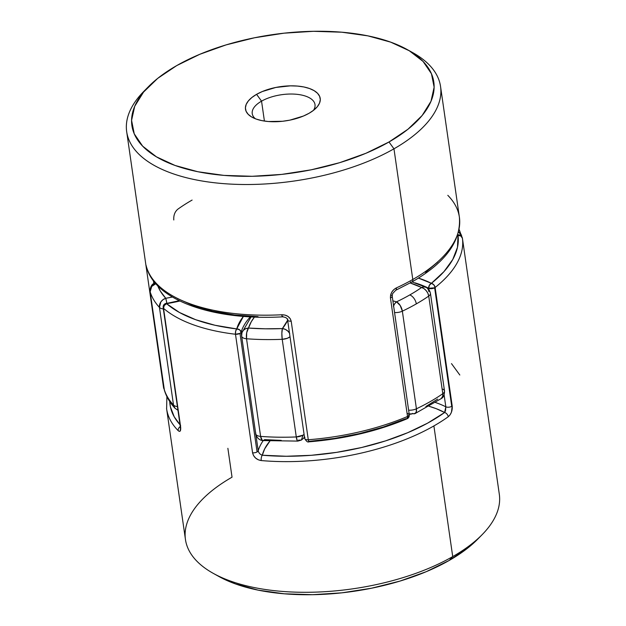 <?xml version="1.0" encoding="UTF-8"?>
<svg xmlns="http://www.w3.org/2000/svg" width="626" height="626" viewBox="0 0 626 626"><rect width="100%" height="100%" fill="white"/><g stroke="black" fill="none" stroke-linecap="round" stroke-linejoin="round"><path stroke-width="0.94" d="M180.624 425.344A154.591 70.863 171.8 0 1 169.74 401.556L170.405 406.853L174.239 416.838L180.03 424.71M166.555 408.387A158.55 72.679 -8.2 0 0 178.191 430.672A3.967 3.341 -44.6 0 1 180.288 426.549A3.967 3.341 135.4 0 0 178.191 430.672A158.55 72.679 171.8 0 1 166.618 408.833L185.452 539.51A158.55 72.679 -8.2 0 0 286.45 591.711A158.55 72.679 -8.2 0 0 452.723 556.6L449.288 560.403A152.509 69.909 -8.2 0 0 477.615 539.26L482.177 534.627A158.55 72.679 171.8 0 1 452.723 556.6A158.55 72.679 -8.2 0 0 499.313 494.282L479.837 359.128M457.473 235.086L458.005 235.407L457.489 235.564A109.667 50.268 -8.2 0 0 458.005 235.407A154.591 70.863 171.8 0 1 431.384 283.32L429.311 285.37L428.74 288.265A105.7 48.452 171.8 0 0 414.96 282.835A105.7 48.452 171.8 0 1 428.74 288.265L434.64 287.796L451.729 406.344A3.967 1.815 171.8 0 1 445.829 406.814A105.7 48.452 -8.2 0 0 435.383 402.463A105.7 48.452 171.8 0 1 445.829 406.814L444.1 394.842L445.829 406.814A3.967 1.815 -8.2 0 0 451.729 406.344L434.64 287.796A3.967 1.815 171.8 0 1 428.74 288.265A3.967 2.95 -63.2 0 1 431.384 283.32A109.667 50.268 -8.2 0 0 418.403 278.093L431.384 283.32L443.983 271.598L452.762 259.485L457.481 247.309L458.005 235.407L460.924 236.033L462.426 238.334L479.868 359.324L462.426 238.334A158.55 72.679 171.8 0 1 435.125 287.475L452.207 406.024L451.448 412.198L450.055 414.866L448.239 416.752A158.55 72.679 171.8 0 1 433.896 425.93A158.55 72.679 171.8 0 1 261.253 460.564L258.311 459.797L255.627 458.083L253.585 455.634L252.568 452.801L235.486 334.245L252.568 452.801A3.967 1.815 -8.2 0 0 257.075 451.956L239.993 333.4A3.967 1.815 171.8 0 1 235.486 334.245A158.55 72.679 171.8 0 1 163.55 308.36L180.632 426.916L180.257 430.962L179.349 431.377L178.191 430.672C180.139 432.261 180.953 431.009 180.632 426.916A3.967 1.815 171.8 0 1 180.249 426.236M428.74 288.265L428.959 289.752L428.74 288.265M261.034 454.687L262.31 455.219L264.673 448.873L269.947 441.009A101.741 46.637 -8.2 0 0 262.31 455.219C260.126 454.492 258.757 453.005 258.209 450.767A105.7 48.452 171.8 0 1 263.241 440.587A105.7 48.452 -8.2 0 0 258.209 450.767A3.967 1.815 171.8 0 1 257.075 451.956A3.967 1.815 171.8 0 1 252.568 452.801C253.702 457.191 256.597 459.781 261.253 460.564A3.967 1.604 -85 0 1 262.31 455.219A154.591 70.863 171.8 0 0 444.617 412.503A3.967 2.645 54.3 0 1 448.239 416.752A3.967 2.645 -125.7 0 0 444.617 412.503L445.829 406.814L445.524 410.648L444.617 412.503A101.741 46.637 -8.2 0 0 429.053 406.266L436.205 408.676L444.617 412.503L427.581 423.16L407.69 432.715L385.491 440.907L361.585 447.52L336.631 452.355L311.31 455.298L286.309 456.26L262.31 455.219A3.967 1.604 95 0 0 261.253 460.564A158.55 72.679 -8.2 0 0 433.896 425.93L452.723 556.6L433.896 425.93A158.55 72.679 -8.2 0 0 448.239 416.752C451.205 414.185 452.528 410.609 452.207 406.024L435.125 287.475A158.55 72.679 -8.2 0 0 462.426 238.334A3.967 1.815 -8.2 0 0 462.426 238.326A3.967 1.815 171.8 0 1 462.426 238.334A3.967 3.521 172.2 0 0 458.005 235.407A3.967 1.111 -106.8 0 0 457.637 235.126M477.92 538.947L468.279 547.64L449.288 560.403L452.723 556.6A158.55 72.679 171.8 0 1 213.286 573.369A158.55 72.679 171.8 0 1 232.035 477.184L227.88 448.31M213.286 573.369L218.967 576.538A152.509 69.909 -8.2 0 0 449.288 560.403L426.22 571.694L399.951 581.092L371.508 588.221L341.976 592.822L312.484 594.7L284.173 593.792L258.123 590.138L235.353 583.87L218.787 576.436M451.495 363.62L459.82 375.013M180.695 427.378L180.319 428.035L180.257 426.29A3.967 1.815 -8.2 0 0 180.632 426.916L163.55 308.36A3.967 1.815 171.8 0 1 163.175 307.734L163.55 308.36L164.231 305.551L166.594 303.68A3.967 3.271 130.8 0 0 163.55 308.36A158.55 72.679 -8.2 0 0 235.486 334.245A3.967 1.768 -83.3 0 1 236.73 328.924L235.642 331.248L235.486 334.245L239.993 333.4L241.127 332.218L239.633 329.808L236.73 328.924L243.404 316.38A109.667 50.268 -8.2 0 0 236.73 328.924A154.591 70.863 171.8 0 1 166.594 303.68L166.446 303.274L166.594 303.68A109.667 50.268 -8.2 0 0 179.889 301.02L166.594 303.68L179.419 312.46L195.695 319.714L214.976 325.254L236.73 328.924A3.967 3.451 16 0 1 241.127 332.218L241.589 335.411L241.127 332.218A105.7 48.452 171.8 0 1 250.345 316.842A105.7 48.452 171.8 0 0 241.127 332.218A3.967 1.815 171.8 0 1 239.993 333.4L257.075 451.956A3.967 1.815 -8.2 0 0 258.209 450.767L255.87 434.538L258.209 450.767M479.586 357.376L479.516 356.883A3.967 1.815 -8.2 0 0 479.508 356.875M431.384 283.32A3.967 2.77 51.6 0 1 435.125 287.475L433.818 284.814L431.384 283.32M434.64 287.796L435.125 287.475A3.967 1.815 171.8 0 1 434.64 287.796M451.729 406.344A3.967 1.815 -8.2 0 0 452.207 406.024A3.967 1.815 171.8 0 1 451.729 406.344M258.921 452.614L258.35 451.385M179.239 300.707L166.406 303.461M407.064 418.763L408.105 416.204L406.65 418.919M148.385 86.74L143.823 91.373A158.55 72.679 -8.2 0 0 190.382 178.684A158.55 72.679 -8.2 0 0 393.965 148.816L412.792 279.486A3.967 2.301 60.2 0 1 412.018 281.919A3.967 2.301 -119.8 0 0 412.792 279.486A158.55 72.679 171.8 0 1 396.36 287.913A3.967 1.909 65.3 0 1 395.687 290.3A3.967 1.909 65.3 0 1 395.671 290.308A3.967 1.909 -114.7 0 0 396.36 287.913A158.55 72.679 -8.2 0 0 412.792 279.486L393.965 148.816L388.989 141.985A152.509 69.909 171.8 0 1 193.168 170.718A152.509 69.909 171.8 0 1 148.385 86.74A152.509 69.909 171.8 0 1 176.712 65.597L157.721 78.36L143.542 92.108L134.715 106.295L131.577 120.388L134.254 133.847L142.642 146.148L156.422 156.821L175.053 165.46L197.832 171.727L223.881 175.382L252.192 176.289L281.677 174.404L311.216 169.81L339.66 162.682L365.92 153.284L388.989 141.985L407.98 129.222L422.167 115.481L430.993 101.287L434.131 87.194L431.455 73.743L423.066 61.434L409.287 50.761L390.647 42.13L367.877 35.862L341.827 32.208L313.516 31.3L284.024 33.178L254.492 37.779L226.049 44.908L199.78 54.306L176.712 65.597A152.509 69.909 171.8 0 1 407.033 49.462A152.509 69.909 171.8 0 1 388.989 141.985L393.965 148.816A158.55 72.679 171.8 0 1 227.684 183.927A158.55 72.679 171.8 0 1 126.687 131.718A158.55 72.679 171.8 0 1 146.194 89.048M313.438 110.395A31.707 14.539 -8.2 0 0 300.292 94.792A31.707 14.539 -8.2 0 0 261.551 101.162L256.582 94.338A37.748 17.309 171.8 0 1 305.05 87.225A37.748 17.309 171.8 0 1 316.138 108.016A37.748 17.309 171.8 0 1 309.127 113.243L303.414 116.045L289.877 120.137L282.561 121.272L268.257 121.514L261.809 120.607L256.167 119.057L251.558 116.921L248.146 114.276L246.073 111.232L245.408 107.899L246.182 104.409L248.365 100.903L251.879 97.499L256.582 94.338L262.294 91.545L275.831 87.452L290.441 85.848L297.452 86.075L303.9 86.975L309.534 88.532L314.15 90.668L317.562 93.305L319.636 96.357L320.301 99.683L319.526 103.173L317.335 106.686L313.829 110.09L309.127 113.243A37.748 17.309 171.8 0 1 252.114 117.242A37.748 17.309 171.8 0 1 256.582 94.338L261.551 101.162A31.707 14.539 171.8 0 1 294.807 94.143A31.707 14.539 171.8 0 1 315.003 104.581A31.707 14.539 171.8 0 1 313.438 110.395M264.415 121.068L261.551 101.162L264.415 121.068M393.887 289.564L396.36 287.913C392.322 290.088 390.35 293.438 390.444 297.937L390.616 294.94L391.868 292.006L393.887 289.564M406.908 418.849A3.967 1.753 -112.9 0 0 407.526 416.486L390.444 297.937A3.967 1.815 -8.2 0 0 392.189 296.106A3.967 1.815 171.8 0 1 390.444 297.937L407.526 416.486A158.55 72.679 171.8 0 1 308.282 439.742A158.55 72.679 -8.2 0 0 407.526 416.486A3.967 1.815 -8.2 0 0 408.105 416.204L406.892 418.857C377.024 431.298 344.355 438.959 308.892 441.831C307.695 442.465 306.286 441.33 304.666 438.443A3.967 1.815 -8.2 0 0 308.282 439.742L291.2 321.193L308.282 439.742A3.967 1.815 171.8 0 1 304.666 438.443A3.967 1.815 171.8 0 1 304.972 437.574M290.112 318.485L291.2 321.193C289.979 316.952 286.841 314.808 281.778 314.761L284.963 315.081L287.89 316.357L290.112 318.485M146.241 265.98A158.55 72.679 -8.2 0 0 281.778 314.761A158.55 72.679 171.8 0 1 146.241 265.98L145.975 265.064L146.241 265.98A3.967 3.521 165.5 0 0 146.312 266.347A3.967 3.521 -14.5 0 1 146.241 265.98L146.304 266.316C154.434 300.449 213.458 320.739 282.498 316.842A3.967 0.689 -93 0 1 281.778 314.761A3.967 0.689 87 0 0 282.49 316.842C285.558 317.132 287.248 318.149 287.584 319.894A3.967 1.815 171.8 0 1 287.89 319.025M126.687 131.718L146.484 269.117A3.967 1.815 -8.2 0 0 147.509 270.119A3.967 1.815 171.8 0 1 146.484 269.117L146.132 266.676M447.809 195.328A158.55 72.679 171.8 0 1 459.445 217.613A158.55 72.679 171.8 0 1 412.792 279.486A158.55 72.679 -8.2 0 0 459.382 217.167L440.547 86.49A158.55 72.679 171.8 0 1 393.965 148.816A158.55 72.679 -8.2 0 0 412.714 52.631L407.033 49.462M409.78 51.058A158.55 72.679 171.8 0 1 440.547 86.49M177.471 298.547L193.684 305.77L212.879 311.286L234.531 314.956L258.053 316.662M425.484 272.333L437.746 262.044M255.377 118.76A31.707 14.539 171.8 0 1 252.231 113.627A31.707 14.539 171.8 0 1 261.551 101.162A31.707 14.539 -8.2 0 0 255.377 118.76M153.839 283.617L153.425 280.745L153.839 283.617M308.884 441.831A3.967 0.509 85.6 0 1 308.282 439.742L308.939 441.815L309.095 441.369L334.519 438.427L359.574 433.568L383.574 426.932L405.851 418.692M173.793 219.976C173.472 215.391 174.795 211.815 177.761 209.248A158.55 72.679 171.8 0 1 192.104 200.07M164.153 389.082A3.967 3.521 -7.8 0 1 163.574 387.666L163.574 387.682A3.967 1.815 171.8 0 1 163.574 387.666A3.967 1.815 -8.2 0 0 163.574 387.674A3.967 1.815 -8.2 0 0 164.067 388.394A3.967 1.815 171.8 0 1 163.574 387.674L164.176 389.27M146.492 269.125L163.574 387.666M282.795 316.373A3.967 0.689 -93 0 1 282.49 316.842M287.592 319.941A3.967 1.815 -8.2 0 0 291.2 321.193A3.967 1.815 171.8 0 1 287.584 319.894L304.666 438.443M412.018 281.919A3.967 2.301 60.2 0 1 410.539 281.982M407.761 413.489L409.271 414.647L408.105 416.204A3.967 1.815 -8.2 0 0 409.271 414.647C409.388 416.58 408.739 417.918 407.315 418.653M390.679 294.94A3.967 1.815 171.8 0 1 392.189 296.09L392.612 293.61L395.671 290.308L412.002 281.935C445.462 262.693 461.26 241.104 459.382 217.167M175.022 408.277C169.982 402.854 166.446 396.876 164.419 390.342L164.161 389.169A7.927 3.631 -8.2 0 0 164.215 389.411L150.146 291.786A7.927 3.631 171.8 0 1 150.091 291.536L164.215 389.411A158.55 72.679 -8.2 0 0 173.519 405.053L159.45 307.421A158.55 72.679 171.8 0 1 150.146 291.786A158.55 72.679 -8.2 0 0 159.45 307.421L173.519 405.053A7.927 3.631 -8.2 0 0 177.416 406.579A7.927 3.631 171.8 0 1 173.519 405.053L175.03 408.277A7.927 6.722 -42.8 0 1 173.519 405.053A158.55 72.679 171.8 0 1 164.215 389.411A7.927 7.027 163.1 0 0 164.442 390.413M289.721 333.431L287.819 331.037L285.253 329.339L282.396 328.58L287.631 320.246A97.773 44.822 171.8 0 1 282.396 328.58A150.623 69.048 171.8 0 1 248.499 328.055A97.773 44.822 171.8 0 1 254.469 317.038L251.3 321.694L248.499 328.055L265.174 328.814L282.396 328.58L281.849 333.275L282.216 339.308L287.256 338.314L290.018 336.78A7.927 3.631 171.8 0 1 282.216 339.308L296.286 436.94L282.216 339.308A158.55 72.679 171.8 0 1 246.534 338.76L260.604 436.392A158.55 72.679 -8.2 0 0 296.286 436.94A7.927 3.631 -8.2 0 0 302.984 435.172L301.403 440.062L302.984 435.172L296.286 436.94L297.342 440.767L297.945 441.064M402.354 311.161A158.55 72.679 -8.2 0 0 416.306 303.892A7.927 4.601 -119.8 0 0 409.787 294.932A150.623 69.048 171.8 0 1 396.532 301.842A7.927 3.944 64.6 0 1 402.354 311.161L416.423 408.794A158.55 72.679 -8.2 0 0 442.801 393.699L428.732 296.075A158.55 72.679 171.8 0 1 416.306 303.892A158.55 72.679 171.8 0 1 402.354 311.161A7.927 3.631 171.8 0 1 394.56 312.538A7.927 3.631 -8.2 0 0 402.354 311.161L400.233 305.543L396.532 301.842A150.623 69.048 -8.2 0 0 409.787 294.932A150.623 69.048 -8.2 0 0 421.588 287.506L410.171 282.968A97.773 44.822 171.8 0 1 421.588 287.506A150.623 69.048 171.8 0 1 409.787 294.932A7.927 4.601 60.2 0 1 416.306 303.892A158.55 72.679 -8.2 0 0 428.732 296.075A7.927 5.196 -124.8 0 0 421.588 287.506L424.013 288.649L426.22 290.675L427.879 293.281L428.732 296.075L442.801 393.699A158.55 72.679 171.8 0 1 416.423 408.794L402.354 311.161M437.668 399.083L425.868 406.509M281.254 440.391L264.579 439.632L263.366 440.532L262.184 440.227L260.604 436.392L246.534 338.76A158.55 72.679 -8.2 0 0 282.216 339.308A7.927 1.518 -92.4 0 1 282.396 328.58A7.927 6.307 39.1 0 1 289.47 333.009M157.721 285.714L160.35 291.098L165.773 298.289L172.416 297.021A97.773 44.822 171.8 0 1 165.773 298.289A7.927 0.438 80.2 0 1 166.845 303.195L165.773 298.289L163.042 299.643L160.882 301.857L159.45 307.421A7.927 3.631 -8.2 0 0 163.347 308.947A7.927 3.631 171.8 0 1 159.45 307.421A7.927 6.722 -42.8 0 1 165.773 298.289A150.623 69.048 171.8 0 1 157.721 285.714M393.59 305.793A7.927 4.718 -75.8 0 1 396.532 301.842A97.773 44.822 171.8 0 1 392.878 300.84L396.532 301.842L394.748 303.68L393.386 306.302M408.629 410.171A7.927 3.631 -8.2 0 0 416.423 408.794A7.927 3.631 171.8 0 1 408.629 410.171M414.373 413.786L416.173 412.268L416.423 408.794A7.927 3.944 64.6 0 1 415.046 413.583A7.927 3.944 64.6 0 1 412.612 413.418A7.927 4.718 -75.8 0 1 409.615 414.115A7.927 4.718 -75.8 0 1 409.177 413.958L414.999 413.606L441.173 398.629M441.213 398.598A7.927 5.196 -124.8 0 0 442.801 393.699A7.927 3.631 -8.2 0 0 444.507 390.976A7.927 3.631 171.8 0 1 442.801 393.699L442.715 396.25L441.189 398.613C443.411 397.502 444.523 394.959 444.507 390.976L430.438 293.344A7.927 3.631 171.8 0 1 428.732 296.075A7.927 3.631 -8.2 0 0 430.438 293.344C429.757 290.37 428.317 288.383 426.118 287.381L412.041 281.911M426.118 287.381L424.052 286.911L421.588 287.506A7.927 5.869 -63.6 0 1 426.134 287.381A7.927 5.869 -63.6 0 1 428.841 291.544M442.911 389.176A7.927 3.631 171.8 0 1 444.507 390.976M302.984 435.172A7.927 3.631 -8.2 0 0 304.087 434.413L302.984 435.172M304.424 436.784A7.927 6.307 39.1 0 1 303.602 438.2L301.403 440.062L298.477 440.156M304.064 437.543L304.557 436.392M248.499 328.055A7.927 3.083 94.4 0 0 246.534 338.76A7.927 3.631 171.8 0 1 241.659 336.162A7.927 3.631 171.8 0 1 241.722 335.387A7.927 6.894 16.7 0 1 241.949 332.649A7.927 6.894 16.7 0 1 248.499 328.055L245.603 328.728L243.295 330.356L241.918 332.75L241.659 336.162A7.927 3.631 -8.2 0 0 246.534 338.76L246.699 332.735L248.499 328.055M297.78 441.103A7.927 1.518 -92.4 0 1 296.286 436.94A158.55 72.679 171.8 0 1 260.604 436.392A7.927 3.631 171.8 0 1 255.729 433.795A7.927 3.631 -8.2 0 0 260.604 436.392A7.927 3.083 94.4 0 0 262.928 440.563M461.785 236.589A7.927 3.631 171.8 0 1 461.816 236.722L461.581 235.658L458.561 231.917A7.927 7.027 -16.9 0 1 461.558 235.587A7.927 7.027 -16.9 0 1 461.785 236.589M241.659 336.162L255.729 433.795A7.927 3.631 171.8 0 1 255.791 433.02M155.843 283.695A7.927 7.027 163.1 0 0 150.146 291.786L151.719 286.45L155.843 283.695M166.892 396.594L166.618 408.833M457.356 235.102C459.281 234.273 460.971 235.353 462.426 238.326M180.257 426.29L163.175 307.734C162.979 305.308 164.067 303.813 166.43 303.266M146.171 266.903L163.574 387.674M392.189 296.09L409.271 414.647M164.419 390.342L150.091 291.536C150.13 286.52 151.993 283.609 155.663 282.811M301.403 440.062L297.804 441.103L262.967 440.563C257.216 440.36 255.189 433.348 255.729 433.795M409.654 414.122L409.177 414.005M304.471 437.105L303.618 438.184M459.108 229.406L461.839 236.831M241.918 332.75L251.089 316.881M175.03 408.277L177.948 410.273"/></g></svg>
